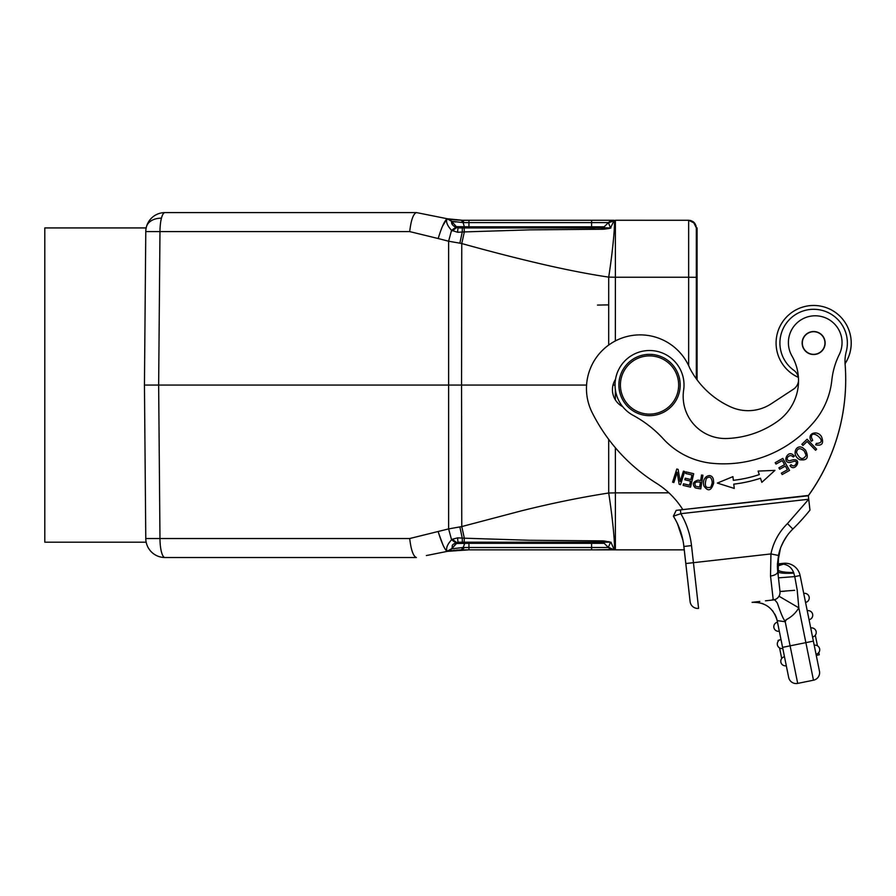 <?xml version="1.0" encoding="UTF-8"?>
<svg xmlns="http://www.w3.org/2000/svg" width="896" height="896" viewBox="0 0 896 896"><rect width="100%" height="100%" fill="white"/><g stroke="black" fill="none" stroke-linecap="round" stroke-linejoin="round"><path stroke-width="1.34" d="M809.682 507.685L808.304 495.454L697.077 507.998M809.906 509.69L808.304 495.454L781.155 498.512M809.827 508.939L809.76 508.357M846.507 324.845A37.554 37.554 0 0 1 845.074 363.675A199.282 199.282 0 0 1 808.338 495.768L680.389 509.88L680.826 513.688L673.378 516.186L676.2 510.362L680.389 509.88M798.37 377.373A37.554 37.554 0 0 1 780.808 361.256M798.482 523.32L803.667 517.63M777.414 566.082L783.462 564.155L783.362 563.326L777.448 563.987L783.362 563.326A15.333 15.333 -142.5 0 1 800.106 575.512L819.459 671.171A7.661 7.661 0 0 1 813.467 680.21A7.661 7.661 0 0 0 819.459 671.171L800.106 575.512L794.774 576.598L793.632 572.544C783.686 572.466 778.322 571.402 777.538 569.352L777.739 571.514A7.661 3.651 173.6 0 1 770.526 575.994L770.941 553.93L778.456 555.464L778.198 575.646M780.438 548.397L777.448 563.987L778.602 554.781M759.875 601.451L752.058 602.336C765.139 601.966 773.517 608.07 777.168 620.626L785.221 621.734L786.106 619.741A30.654 30.654 0 0 0 798.829 607.835L797.194 590.038L794.774 576.598L778.456 577.853M752.987 602.235L755.608 601.933M809.95 510.126A209.25 209.25 0 0 1 792.837 529.054L787.472 523.578L808.718 499.251L680.826 513.688A80.483 80.483 0 0 1 691.51 545.608L693.437 562.677L685.821 563.528L690.11 601.619L683.894 546.47A72.811 72.811 0 0 0 673.378 516.186L676.2 510.362M687.882 581.806L683.525 543.682M682.92 540.243L677.477 523.746L680.49 531.238M677.018 514.942L675.438 515.48M674.318 515.861L673.445 516.163M798.526 380.856A11.502 11.502 0 0 1 793.397 389.256L771.221 403.782A42.157 42.157 0 0 1 730.811 406.963A86.072 86.072 0 0 1 689.752 368.133A53.659 53.659 0 0 0 634.11 335.216A53.659 53.659 0 0 0 592.122 412.518A176.288 176.288 0 0 0 656.253 483.123A84.314 84.314 0 0 1 682.819 509.611L808.304 495.454M615.507 379.322A19.163 19.163 0 0 0 622.686 406.672M798.437 377.776A11.502 11.502 0 0 0 793.845 370.328A33.723 33.723 0 0 1 809.861 309.512A33.723 33.723 0 0 1 846.25 351.602A38.326 38.326 0 0 0 845.029 363.16A199.282 199.282 0 0 1 808.326 495.678M760.48 478.24L761.846 482.35L774.939 470.378L758.117 471.094L759.282 474.611A129.158 129.158 0 0 1 733.342 480.323L732.917 476.65L717.349 483.078L734.272 488.432L733.779 484.131A132.989 132.989 0 0 0 760.48 478.24M782.174 474.555L789.544 470.434L782.813 458.394L775.208 462.65L775.992 464.072L782.264 460.566L784.549 464.666L778.904 467.824L779.699 469.235L785.344 466.077L787.405 469.773L781.379 473.133L782.174 474.555M816.648 449.176L807.094 439.23L801.819 444.282L802.95 445.458L807.106 441.47L815.539 450.24L816.648 449.176M811.317 441.246L812.694 440.395L811.53 437.741C810.096 427.314 830.133 443.162 816.357 443.419L815.662 444.842C822.08 446.085 824.04 443.386 821.531 436.733C817.723 429.811 806.187 433.037 811.317 441.246M696.83 488.242L700.773 488.869L702.923 475.238L701.546 475.026L700.672 480.57L697.995 480.144C692.899 481.746 691.992 484.322 695.274 487.872L696.83 488.242M713.709 482.91L713.373 479.427C711.57 471.654 701.075 476.806 703.965 486.035C708.075 491.904 711.312 490.862 713.709 482.91M805.504 450.083L802.816 447.832C795.962 443.587 791.056 455.224 799.803 459.693C807.184 460.824 809.088 457.621 805.504 450.083M791.818 460.107L789.723 460.712C787.494 460.69 786.744 459.592 787.472 457.43C789.398 455.19 791.325 455.045 793.24 457.005L794.36 456.064L792.445 454.373C786.968 450.822 782.208 462.986 789.88 462.504L792.512 461.787C799.87 458.886 795.054 469.213 791.146 464.677L789.992 465.606C794.976 473.178 803.477 457.128 791.818 460.107M690.536 487.144L693.706 473.715L686.045 471.901L685.675 473.48L691.981 474.981L690.894 479.55L685.216 478.206L684.846 479.774L690.525 481.118L689.55 485.24L683.48 483.795L683.11 485.386L690.536 487.144M680.131 481.454L678.16 469.437L676.805 469L672.582 482.138L673.859 482.541L677.174 472.226L679.134 484.232L680.501 484.669L684.712 471.531L683.446 471.128L680.131 481.454M809.827 508.995L809.749 508.323M809.245 503.776L808.998 501.626M798.358 377.328A37.554 37.554 0 0 1 811.205 305.547A37.554 37.554 0 0 1 845.074 363.586M777.56 421.333A49.818 49.818 0 0 0 791.941 355.958A26.824 26.824 0 0 1 812.011 315.986A26.824 26.824 0 0 1 839.283 354.48A76.653 76.653 0 0 0 831.813 380.341A76.653 76.653 0 0 1 814.184 421.725A118.496 118.496 0 0 1 712.757 463.355A76.653 76.653 0 0 1 663.264 438.827A114.968 114.968 0 0 0 633.147 415.363A34.496 34.496 0 0 1 645.411 350.762A34.496 34.496 0 0 1 683.637 390.118A42.157 42.157 0 0 0 726.779 438.502A93.206 93.206 0 0 0 777.56 421.333M812.269 331.61A11.502 11.502 0 0 0 802.222 344.4A11.502 11.502 0 0 0 815.013 354.435A11.502 11.502 0 0 0 825.059 341.656A11.502 11.502 0 0 0 812.269 331.61M814.99 354.446A11.502 11.502 0 0 1 802.222 344.355A11.502 11.502 0 0 1 812.314 331.598M819.112 352.912A11.301 11.301 0 0 1 803.746 348.499A11.301 11.301 0 0 1 808.17 333.133A11.301 11.301 0 0 1 823.536 337.546A11.301 11.301 0 0 1 819.112 352.912M619.069 388.45A30.654 30.654 0 0 1 646.094 354.547A30.654 30.654 0 0 1 679.997 381.573A30.654 30.654 0 0 1 652.971 415.475A30.654 30.654 0 0 1 619.069 388.45M678.474 381.741A29.131 29.131 0 0 1 652.792 413.952A29.131 29.131 0 0 1 620.592 388.27A29.131 29.131 0 0 1 646.262 356.07A29.131 29.131 0 0 1 678.474 381.741M697.077 379.859L697.077 227.931L696.315 227.931L695.934 225.557M694.781 223.328L688.654 220.27L615.384 220.259L615.384 277.245L608.709 277.122C591.618 274.602 572.062 270.883 550.043 265.978C522.514 259.75 493.091 252.269 461.765 243.544L464.318 231.918L529.85 229.858L603.019 229.23L604.184 229.152L603.277 227.909L610.534 227.931L608.384 222.622A8.053 8.053 0 0 1 614.062 220.27A8.053 8.053 0 0 0 613.995 220.27M696.315 227.931L697.077 227.931L696.315 227.931C695.856 223.272 693.302 220.718 688.654 220.27C693.302 220.718 695.856 223.272 696.315 227.931L696.315 378.806M597.486 305.077L608.698 304.875L597.486 305.077M146.16 227.931L44.8 227.931L44.8 542.192L146.16 542.192M461.227 549.864L447.037 551.286C445.794 548.318 447.306 544.477 451.562 539.773L448.616 528.909L409.685 538.53L159.981 538.53L158.648 385.056L144.446 385.056L145.779 231.594A19.163 19.163 0 0 1 164.942 212.598A19.163 4.962 90 0 0 161.448 218.154A19.163 4.962 90 0 0 159.981 231.594L145.779 231.594C146.216 226.71 146.216 226.71 145.779 231.594C146.216 226.71 146.216 226.71 145.779 231.594L144.446 385.056L145.779 538.53C146.216 543.413 146.216 543.413 145.779 538.53C146.216 543.413 146.216 543.413 145.779 538.53A19.163 19.163 0 0 0 146.406 543.2A19.163 19.163 0 0 1 145.779 538.53L159.981 538.53A19.163 4.962 90 0 0 161.448 551.97A19.163 4.962 90 0 0 164.942 557.525A19.163 19.163 0 0 1 146.406 543.2M144.446 385.056L145.779 538.53M164.942 212.598L416.416 212.598C413.302 213.73 411.062 220.069 409.685 231.594L409.696 231.582M164.942 557.525L416.416 557.525C413.302 556.382 411.062 550.054 409.685 538.53M447.966 218.882L447.037 218.826C444.472 220.954 441.526 227.528 438.178 238.538L409.685 231.594L159.981 231.594L158.648 385.056L461.552 385.056L461.765 526.568L520.61 511.056C550.894 503.462 580.261 497.437 608.709 493.002C612.808 519.31 615.541 548.509 614.062 549.483L595.683 549.853M439.477 234.326L438.178 238.538L448.616 241.214L448.616 528.909L461.765 526.568L464.33 538.194L529.144 540.266L603.019 540.893L603.277 542.203L601.53 542.192M447.216 218.736L416.55 212.598L447.149 218.725L451.618 221.301L455.414 221.995M452.334 230.877L456.658 227.573L455.896 227.237L451.562 230.35L457.654 232.266L462.235 232.019L459.872 243.186L448.616 241.214L451.562 230.35C447.25 225.579 445.738 221.738 447.037 218.826L442.59 225.994M447.294 218.747L451.674 221.413C451.102 223.653 452.502 225.602 455.896 227.237L458.192 227.931A8.053 0.605 90 0 0 457.654 232.266M451.674 221.413L453.197 223.093M451.83 221.346L447.429 218.781L461.283 220.259L463.131 222.611L451.618 221.301A8.053 8.053 0 0 0 447.149 218.725L447.149 218.725A8.053 8.053 0 0 1 451.618 221.301L456.299 226.632A3.83 3.83 0 0 0 459.178 227.931L462.291 227.931M455 219.901L462.459 220.27L447.451 218.781L420.538 213.394M464.33 226.811L463.131 222.611L468.944 222.622L468.944 226.811L456.299 226.632A3.83 3.83 0 0 0 459.178 227.931L465.315 227.931L464.341 226.845M608.395 222.88L615.384 220.27L608.384 222.622L608.451 223.362M608.686 345.061L608.709 277.122C612.808 250.813 615.541 221.603 614.062 220.629L610.534 227.931M610.915 227.987L608.933 228.536L608.619 227.931M604.184 229.152L608.933 228.536M591.584 220.27L614.074 220.27L591.584 220.27L591.584 222.622L468.944 222.622L468.944 220.27L591.584 220.27L462.459 220.27L464.106 222.622M610.266 221.558L608.922 222.421M452.122 219.565L449.501 219.162M452.2 223.63L452.334 224.19M594.664 227.931L563.506 227.931M607.365 227.819L463.03 227.931M606.525 224.482L604.206 226.811A3.83 3.83 0 0 1 602.717 227.73L604.206 226.811A3.83 3.83 0 0 1 602.717 227.73A3.83 3.83 0 0 0 604.195 226.811L602.896 227.931L603.019 229.23M458.024 227.752A3.83 3.83 0 0 1 457.229 227.394A3.83 3.83 0 0 0 458.024 227.752A3.83 3.83 0 0 1 457.229 227.394A3.83 3.83 0 0 0 458.024 227.752A3.83 3.83 0 0 1 457.229 227.394A3.83 3.83 0 0 0 458.024 227.752L458.965 227.92M601.53 227.931L602.661 227.931M426.373 555.554L447.149 551.398A8.053 8.053 0 0 0 451.618 548.822L456.299 543.491L468.944 543.312L468.944 547.501L608.384 547.501L605.942 545.059M438.178 531.574C441.594 542.752 444.55 549.315 447.037 551.286L446.869 551.208M443.05 545.171L438.749 533.478M452.334 539.246L457.654 537.858A8.053 0.605 90 0 0 458.203 542.192L459.178 542.192A3.83 3.83 0 0 0 456.299 543.491L459.178 542.192A3.83 3.83 0 0 0 456.299 543.491L455.146 544.802L456.658 542.55L452.334 539.246L451.562 539.773L455.896 542.886L458.203 542.192L455.907 542.875C450.218 545.541 453.275 545.608 451.674 548.71L447.037 551.286M456.434 550.088L457.184 550.032M447.496 551.331L468.944 549.853L461.283 549.864L463.131 547.512L451.618 548.822L453.197 547.03M463.882 548.15L464.106 547.501L468.944 547.501L468.944 549.853L616.739 549.853M614.163 549.853L608.395 547.243L610.534 542.192L603.277 542.203L604.206 543.312A3.83 3.83 -86.9 0 0 602.907 542.461L604.206 543.312A3.83 3.83 0 0 0 601.496 542.192A3.83 3.83 -86.9 0 0 601.496 542.192L602.896 542.192L601.496 542.192L604.206 543.312L608.384 547.501L591.584 547.49L591.584 543.312L604.195 543.312A3.83 3.83 0 0 0 602.482 542.315A3.83 3.83 0 0 1 604.206 543.312L603.646 542.853M462.459 549.853L464.106 547.501L463.131 547.512L465.315 542.192L464.15 542.192L602.896 542.192M463.781 542.192L462.101 542.192L464.15 542.192L462.314 542.192L464.15 542.192L464.33 538.194L462.235 538.104L459.872 526.938M602.067 542.237L604.206 543.312A3.83 3.83 0 0 0 602.538 542.338A3.83 3.83 0 0 1 604.184 543.301L608.384 547.501L613.872 549.853M450.285 550.032L447.171 551.398A8.053 8.053 0 0 0 451.618 548.822L457.24 542.718M447.149 551.398L451.618 548.822A8.053 8.053 0 0 1 447.149 551.398L447.171 551.398M457.654 537.858L462.235 538.104L462.314 542.192L458.203 542.192M603.019 540.893L604.184 540.96L603.277 542.203M610.534 542.192L604.184 540.96M608.933 541.587L608.619 542.192M610.915 542.136L614.062 549.483M459.872 243.186L461.765 243.544L461.552 385.056L586.578 385.056M615.037 385.056L613.021 385.056M615.384 549.853L615.395 492.867L608.709 493.002L608.686 439.354M613.715 549.842A8.053 8.053 43 0 1 608.384 547.501A8.053 8.053 0 0 0 614.062 549.853A8.053 8.053 0 0 1 608.384 547.501L606.547 545.664M598.629 542.192L591.562 542.192L591.584 543.312L468.944 543.312L468.944 542.192M462.235 232.019L464.318 231.918L464.15 227.931L458.192 227.931L462.314 227.931L462.235 232.019M465.315 227.931L594.843 227.931L591.584 227.931L591.584 222.622L608.384 222.622L606.883 224.123L608.384 222.622A8.053 8.053 0 0 1 614.062 220.27M468.944 226.811L468.944 227.931L468.944 226.811L604.195 226.811A3.83 3.83 0 0 1 602.482 227.797A3.83 3.83 0 0 0 604.206 226.811L601.485 227.931A3.83 3.83 0 0 0 604.206 226.811A3.83 3.83 0 0 1 602.717 227.73M456.658 227.573L456.299 226.632L457.24 227.405M803.645 517.653L798.459 523.342M792.422 529.469L792.837 529.054A51.352 51.352 0 0 0 778.456 555.464A51.352 51.352 0 0 1 792.837 529.054L792.12 529.771M787.192 535.618L783.16 542.147M794.651 590.307L779.99 591.472L777.739 571.514C778.557 573.093 783.922 573.619 793.845 573.115L793.632 572.544C791.762 567.795 788.368 564.995 783.462 564.155L777.414 565.88L777.538 569.262M777.414 565.074L782.611 564.155M777.437 564.267L779.99 564.189M785.075 564.469L785.792 564.693M778.366 597.106A7.661 7.661 0 0 1 773.237 599.95L765.52 600.824M757.725 602.403A22.994 22.994 0 0 1 759.237 602.661M761.768 603.333A22.994 22.994 0 0 1 763.202 603.848M772.307 610.478A22.994 22.994 0 0 1 773.237 611.666L772.699 610.96M774.794 614.118A22.994 22.994 0 0 1 777.168 620.626L788.659 677.41A7.661 7.661 0 0 0 797.698 683.402L813.467 680.21L797.698 683.402A7.661 7.661 0 0 1 788.659 677.41L785.624 662.379M778.982 620.883L777.986 620.738M784.728 591.259L779.99 591.472A7.661 7.661 0 0 1 773.237 599.95L765.453 600.824M698.589 608.373A7.661 7.661 0 0 1 690.11 601.619A7.661 7.661 0 0 0 698.589 608.373L693.437 562.677L770.941 553.93A59.024 59.024 0 0 1 787.472 523.578M778.96 582.389L779.475 586.936L778.96 582.389M816.043 654.27L814.218 645.254A4.603 4.603 -6.4 0 1 819.638 648.85A4.603 4.603 0 0 0 814.218 645.254A4.603 4.603 -6.4 0 1 819.706 649.253A4.603 4.603 0 0 0 819.638 648.85A4.603 4.603 -6.4 0 1 816.043 654.27A4.603 4.603 -6.4 0 0 819.706 649.253M810.768 628.197L810.723 627.973A4.603 4.603 -6.4 0 1 816.2 631.971A4.603 4.603 -6.4 0 1 812.549 636.989L811.63 632.486L812.549 636.989A4.603 4.603 -6.4 0 0 816.2 631.971A4.603 4.603 0 0 0 810.723 627.973L811.642 632.509M807.274 610.926L807.229 610.702A4.603 4.603 -6.4 0 1 812.706 614.69A4.603 4.603 -6.4 0 1 809.054 619.718L808.136 615.205L809.054 619.718A4.603 4.603 -6.4 0 0 812.706 614.69A4.603 4.603 0 0 0 807.229 610.702L808.136 615.182M803.779 593.645L803.734 593.421A4.603 4.603 -6.4 0 1 809.211 597.408A4.603 4.603 -6.4 0 1 805.56 602.437L804.642 597.923L805.56 602.437A4.603 4.603 -6.4 0 0 809.211 597.408A4.603 4.603 0 0 0 803.734 593.421L804.642 597.946M778.982 596.21L798.829 607.835L805.874 642.645L782.578 647.36L781.066 639.845M785.389 661.259L786.307 665.762A4.603 4.603 122.3 0 1 785.389 665.851A4.603 4.603 -11.4 0 0 786.307 665.762A4.603 4.603 122.3 0 1 780.886 662.166A4.603 4.603 -11.4 0 0 785.389 665.851A4.603 4.603 122.3 0 1 780.819 661.774A4.603 4.603 22.3 0 1 784.482 656.746A4.603 4.603 22.3 0 0 780.819 661.774A4.603 4.603 122.3 0 0 780.886 662.166M782.813 648.48L780.987 639.464A4.603 4.603 128 0 0 777.392 644.885A4.603 4.603 -11.4 0 0 781.894 648.57A4.603 4.603 128 0 1 777.392 644.885A4.603 4.603 -11.4 0 0 782.813 648.48A4.603 4.603 128 0 1 781.894 648.57A4.603 4.603 -11.4 0 0 782.813 648.48M773.954 599.872L772.162 600.074C773.158 598.55 774.872 599.547 777.336 603.064C782.488 618.128 785.411 623.683 786.106 619.741M779.99 591.472A7.661 7.661 0 0 1 773.237 599.95A7.661 7.661 0 0 0 778.949 596.277M781.704 658.504L779.576 647.942M778.21 641.222L778.053 640.45L779.262 640.203M780.965 639.374L778.053 640.45M779.318 631.21A4.603 4.603 -11.4 0 1 773.898 627.614A4.603 4.603 -11.4 0 0 779.318 631.21A4.603 4.603 128.4 0 1 773.83 627.211A4.603 4.603 128.4 0 1 777.493 622.194M816.267 655.402L819.28 654.786L818.821 652.512M817.454 645.792L815.315 635.242M778.266 576.229L778.176 575.378M793.845 573.115C783.944 573.63 778.579 573.093 777.739 571.514M734.104 487.021L733.779 484.131M733.163 478.744L732.917 476.65M699.642 487.043L695.71 486.293C693.818 482.754 695.386 481.376 700.414 482.171L699.642 487.043M706.395 478.397C709.8 475.899 711.76 477.366 712.275 482.765L710.875 487.122C705.589 488.779 704.099 485.878 706.395 478.397M796.454 452.357C797.485 447.989 800.083 447.563 804.25 451.069L806.142 455.258C803.018 460.454 799.781 459.48 796.454 452.357M688.654 365.646L688.654 277.245L615.384 277.245L615.362 340.928M615.35 380.386L615.35 379.568M668.92 492.834L615.395 492.867L615.373 447.742M615.35 399.851L615.35 389.626M690.906 220.606L688.654 220.27L688.654 277.245L697.077 277.323M450.498 220.248L447.171 218.725A8.053 8.053 0 0 1 451.618 221.301M468.944 220.27L462.818 220.371M613.715 220.27A8.053 8.053 137 0 0 608.384 222.622L603.938 227.046M464.106 544.096L464.33 543.312M448.112 551.208L451.83 548.778M605.024 549.853L591.584 549.853L591.584 547.501M595.493 542.192L591.584 542.192L591.584 543.312M146.406 226.923A19.163 13.149 14.6 0 1 161.448 218.154M773.237 599.95L770.526 575.994M691.51 545.608L683.894 546.47M813.467 680.21L805.874 642.645L813.378 641.122M752.058 602.336C765.139 601.966 773.517 608.07 777.168 620.626M788.659 677.41A7.661 7.661 0 0 0 797.698 683.402L785.221 621.734M810.723 627.973A4.603 4.603 -6.4 0 1 816.2 631.971M807.229 610.702A4.603 4.603 -6.4 0 1 812.706 614.69M803.734 593.421A4.603 4.603 -6.4 0 1 809.211 597.408M693.37 221.894L696.315 227.864L696.315 241.92M447.451 218.781L450.262 219.285M451.517 219.475L452.648 219.632M453.253 219.71L454.25 219.822M445.211 218.333L450.453 220.214M468.944 227.931L497.414 227.931M602.302 227.931L601.619 227.931M463.266 227.931L464.15 227.931M449.008 551.04L451.92 550.581M453.309 550.402L454.989 550.222M456.994 550.054L461.037 549.864M596.781 549.853L605.853 549.853M684.275 549.853L616.314 549.853M607.186 546.302L608.384 547.501M464.173 542.192L497.336 542.192M454.754 545.25L456.299 543.491M456.299 226.632L459.178 227.931L463.781 227.931M798.549 523.253L800.901 520.722M802.077 519.422L803.936 517.328M785.019 538.854L784.482 539.75M784.235 540.176L781.021 546.851M780.976 546.963L780.461 548.33M777.414 566.272L777.437 567.302"/></g></svg>
